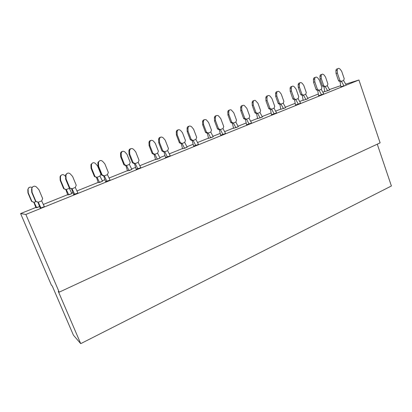 <?xml version="1.0" encoding="UTF-8"?>
<svg xmlns="http://www.w3.org/2000/svg" width="412" height="412" viewBox="0 0 412 412"><rect width="100%" height="100%" fill="white"/><g stroke="black" fill="none" stroke-linecap="round" stroke-linejoin="round"><path stroke-width="0.62" d="M377.274 144.179L391.4 185.982L80.721 343.649L73.418 335.172L52.242 285.949L51.428 285.217L20.6 213.571L35.834 207.452M43.353 204.434L67.661 194.67M71.631 193.079L72.867 192.579M76.972 190.931L98.169 182.418M102.269 180.775L104.895 179.72M109.118 178.02L127.432 170.666M131.649 168.972L135.558 167.406M139.874 165.67L155.53 159.382M159.856 157.647L164.934 155.607M169.337 153.836L182.531 148.541M186.95 146.765L193.099 144.293M197.58 142.495L208.498 138.113M212.999 136.305L220.137 133.437M224.684 131.613L233.486 128.075M238.059 126.237L246.103 123.008M250.707 121.159L257.552 118.409M262.192 116.55L271.07 112.981M275.721 111.111L280.742 109.098M285.444 107.208L295.085 103.335M299.781 101.45L303.108 100.116M307.862 98.205L318.208 94.049M322.941 92.149L324.697 91.443M329.487 89.522L340.6 85.696M20.6 213.571L25.858 214.436L358.929 80.016L345.714 84.11M358.929 80.016L380.116 142.856L59.21 292.165L58.262 291.325L80.721 343.649M25.858 214.436L59.21 292.165M315.232 77.487L315.18 77.508C314.093 77.513 313.517 78.156 313.45 79.423L313.573 82.287L316.169 89.754L317.77 90.666L319.037 90.269L321.551 94.806L323.791 93.9L318.579 95.702L317.76 90.671M343.932 85.778L340.832 86.731L340.101 81.761L338.566 80.85L339.885 80.422L341.43 81.334L343.932 85.778M294.575 99.915L295.785 99.539L298.319 104.174L300.647 103.237L295.486 105.009L294.57 99.915L292.917 98.993L294.122 98.612L295.785 99.539L298.103 98.617L300.647 103.237M270.483 109.52L271.626 109.175L274.181 113.913L276.596 112.94L271.498 114.68L270.478 109.52L268.763 108.593L269.901 108.243L271.626 109.175L274.037 108.212L276.596 112.94M242.426 105.601C241.293 105.719 240.696 106.414 240.634 107.681L240.763 110.72L243.647 118.574L245.439 119.506L246.51 119.192L249.08 124.033L251.598 123.023L246.567 124.728L245.434 119.506M216.207 115.726C215.054 115.885 214.451 116.596 214.4 117.863L214.528 120.963L217.521 128.956L219.385 129.893L220.374 129.61L222.964 134.57L225.585 133.514L220.631 135.182L219.375 129.893M192.255 140.708L193.161 140.461L195.767 145.539L198.496 144.437L193.63 146.064L192.25 140.708L190.318 139.766L191.22 139.513L193.166 140.461L195.88 139.38L198.496 144.437M163.986 151.977L164.8 151.77L167.421 156.972L170.264 155.824L165.5 157.405L163.981 151.977L161.968 151.034L162.776 150.823L164.8 151.77L167.638 150.643L170.264 155.824M134.503 163.734L135.213 163.569L137.85 168.899L140.816 167.699L136.171 169.224L134.497 163.734L132.401 162.781L133.107 162.616L135.218 163.569L138.175 162.39L140.816 167.699M103.726 176.001L104.324 175.888L106.976 181.352L110.076 180.101L105.554 181.568L103.721 176.001L101.532 175.048L102.125 174.93L104.329 175.888L107.419 174.657L110.076 180.101M72.038 188.758L74.706 194.366L77.945 193.058L73.573 194.459L71.564 188.825L69.278 187.867L72.049 188.758L75.278 187.47L76.235 185.22L72.605 176.449L70.241 173.864C68.742 172.669 67.403 172.813 66.234 174.297L67.475 173.215M37.935 202.23L38.27 202.225L40.943 207.983L44.336 206.613L40.943 207.983L40.129 207.936L37.93 202.23L35.54 201.277L38.275 202.225L41.658 200.876L44.336 206.613M324.007 86.922L325.217 86.535L327.591 90.795L329.688 89.955L324.749 91.665L324.002 86.922L322.508 86.056L323.719 85.665L325.217 86.535L327.308 85.706L329.688 89.955M302.341 95.538L303.5 95.172L305.889 99.519L308.063 98.648L303.17 100.337L302.336 95.538L300.791 94.667L301.95 94.296L303.5 95.172L305.668 94.312L306.296 92.576L303.793 85.439L302.192 83.275L300.997 82.544C299.941 82.555 299.38 83.172 299.313 84.393L299.431 87.143L301.95 94.296M279.887 104.468L280.989 104.128L283.394 108.562L285.645 107.661L280.804 109.324L279.877 104.468L278.28 103.592L279.382 103.247L280.989 104.128L283.235 103.232L283.889 101.46L281.303 94.209L279.645 92.015L278.527 91.299C277.369 91.237 276.746 91.866 276.663 93.174L276.782 95.975L279.382 103.247M256.599 113.727L257.639 113.413L260.065 117.945L262.398 117.003L257.613 118.641L256.594 113.727L254.935 112.847L255.976 112.528L257.644 113.413L259.972 112.486L262.398 117.003M229.51 110.071C228.428 110.205 227.862 110.869 227.81 112.069L227.929 114.963L230.71 122.452L232.435 123.337L233.408 123.049L235.849 127.679L238.27 126.705L233.553 128.312L232.425 123.337M207.339 133.318L208.24 133.061L210.692 137.793L213.215 136.779L208.57 138.35L207.334 133.318L205.547 132.427L206.448 132.164L208.24 133.061L210.753 132.061L211.49 130.166L208.627 122.549L206.335 119.856C204.692 119.166 203.724 119.732 203.435 121.561L203.559 124.522L206.448 132.164M181.259 143.685L182.078 143.464L184.55 148.305L187.166 147.249L182.609 148.778L181.254 143.685L179.4 142.794L180.219 142.567L182.083 143.464L184.694 142.423L187.166 147.249M154.134 154.474L154.871 154.289L157.353 159.238L160.077 158.141L155.612 159.629L154.129 154.474L152.203 153.573L152.934 153.388L154.871 154.284L157.59 153.207L160.077 158.141M120.556 153.645L121.18 153.3L120.551 153.496L120.685 156.776L123.894 164.8L125.907 165.696L126.546 165.552L129.038 170.62L131.876 169.476L127.519 170.913L125.897 165.696M96.496 177.392L97.031 177.289L99.539 182.48L102.5 181.29L98.262 182.671L96.49 177.392L94.405 176.49L97.036 177.289L99.987 176.115L102.5 181.29M65.838 189.582L66.26 189.525L68.778 194.845L71.863 193.604L67.759 194.928L65.832 189.582L63.654 188.681L66.265 189.525L69.34 188.305L71.863 193.604M33.846 202.307L34.145 202.302L36.673 207.751L39.583 206.582L35.937 207.715L33.841 202.307L31.569 201.401L34.15 202.302L36.132 201.514M340.111 81.761L341.43 81.339M337.814 68.711L337.516 68.819C336.511 68.876 335.986 69.499 335.934 70.699L336.058 73.511L338.566 80.85M336.058 73.511L337.366 73.053L339.885 80.422M341.435 81.339L343.587 80.479L346.09 84.908M335.934 70.699L337.248 70.236C337.299 69.031 337.825 68.402 338.829 68.351L340.106 69.123L341.708 71.358L344.211 78.702L343.587 80.479M337.248 70.236L337.366 73.053M313.45 79.423L314.706 78.986C314.773 77.708 315.35 77.065 316.442 77.059L317.673 77.832L319.331 80.098L321.916 87.565L321.267 89.378L319.037 90.269L317.431 89.347L316.169 89.754M313.573 82.287L314.83 81.859L317.431 89.347M314.706 78.986L314.83 81.859M321.278 89.373L323.791 93.9M291.876 86.515C290.759 86.546 290.172 87.205 290.105 88.482L290.228 91.402L292.917 98.993M290.228 91.402L291.423 90.995L294.122 98.612M290.105 88.482L291.299 88.065C291.387 86.7 292.031 86.046 293.231 86.113L294.384 86.87L296.099 89.172L298.777 96.763L298.103 98.617M291.299 88.065L291.423 90.995M267.63 95.867C266.507 95.945 265.91 96.624 265.848 97.896L265.977 100.873L268.763 108.593M265.977 100.873L267.105 100.492L269.901 108.243M265.853 97.896L266.981 97.505C267.105 96.011 267.831 95.357 269.17 95.543L270.184 96.264L271.966 98.597L274.742 106.317L274.037 108.212M266.981 97.505L267.105 100.492M240.634 107.681L241.69 107.321C241.875 105.652 242.725 105.014 244.228 105.395L246.876 108.392L249.749 116.251L249.018 118.187L246.51 119.186L244.713 118.254L243.647 118.574M240.763 110.72L241.818 110.37L244.713 118.254M241.69 107.321L241.818 110.37M249.023 118.182L251.598 123.023M214.4 117.863L215.378 117.533C215.677 115.618 216.681 115.025 218.391 115.757L220.77 118.589L223.752 126.587L222.99 128.57L220.379 129.61L218.509 128.668L217.521 128.956M214.528 120.963L215.507 120.644L218.509 128.668M215.378 117.533L215.507 120.644M222.995 128.565L225.585 133.514M188.902 126.273C187.738 126.474 187.13 127.205 187.079 128.467L187.208 131.629L190.318 139.766M187.208 131.629L188.099 131.346L191.22 139.513M187.079 128.467L187.97 128.173C188.49 125.912 189.69 125.444 191.58 126.762L193.583 129.203L196.684 137.345L195.88 139.38M187.97 128.173L188.099 131.346M160.448 137.268C159.269 137.505 158.656 138.252 158.605 139.519L158.738 142.748L161.968 151.034M158.738 142.748L159.537 142.5L162.776 150.823M158.605 139.519L159.403 139.261C159.949 136.944 161.205 136.454 163.173 137.799L165.253 140.271L168.472 148.557L167.638 150.643M159.403 139.261L159.537 142.5M128.905 151.044L129.595 150.674L128.905 150.89L129.038 154.34L132.401 162.781M128.905 150.89C129.018 149.7 129.641 148.979 130.779 148.732M129.038 154.34L129.734 154.139L133.107 162.616M129.595 150.674C130.264 148.418 131.572 147.96 133.529 149.298L135.703 151.812L139.045 160.253L138.175 162.39M129.6 150.828L129.734 154.139M97.896 163.075L98.473 162.91L98.576 162.112L97.999 162.287L97.896 163.075L98.035 166.448L101.532 175.048M97.999 162.287L99.812 160.706M98.035 166.448L98.612 166.293L102.125 174.93M98.576 162.112C99.575 160.309 100.914 160.047 102.583 161.313L104.849 163.858L108.33 172.463L107.419 174.657M98.473 162.91L98.612 166.293M71.57 188.825L72.043 188.763M65.781 174.42L65.632 179.102L69.278 187.867M65.632 179.102L66.085 178.993L69.746 187.8M65.493 175.651L65.946 175.533L66.234 174.297M65.946 175.533L66.085 178.993M75.283 187.465L77.945 193.058M31.595 188.809L32.394 187.197L31.595 188.809L31.739 192.337L35.54 201.277M32.079 187.269L33.712 186.286M31.739 192.337L32.054 192.286L35.87 201.267M32.394 187.197C33.666 185.92 35.005 185.853 36.41 186.997L38.877 189.623L42.663 198.569L41.658 200.876M31.909 188.742L32.054 192.286M321.721 74.459L321.499 74.536C320.526 74.598 320.016 75.2 319.964 76.344L320.078 79.037L322.508 86.056M320.078 79.037L321.283 78.62L323.719 85.665M319.964 76.344L321.169 75.921C321.216 74.768 321.731 74.165 322.704 74.109L323.945 74.845L325.495 76.977L327.916 84.002L327.308 85.706M321.169 75.921L321.283 78.62M299.833 82.951C298.782 82.972 298.226 83.585 298.164 84.795L298.283 87.535L300.791 94.667M298.283 87.535L299.431 87.143M305.673 94.307L308.063 98.648M277.245 91.66C276.189 91.716 275.628 92.35 275.566 93.555L275.685 96.346L278.28 103.592M275.685 96.346L276.782 95.975M283.24 103.227L285.645 107.661M253.818 100.693C252.752 100.791 252.19 101.44 252.134 102.64L252.252 105.482L254.935 112.847M252.252 105.482L253.282 105.137L255.976 112.528M252.134 102.64L253.164 102.284C253.282 100.858 253.988 100.229 255.275 100.399L257.979 103.304L260.652 110.674L259.972 112.486M253.164 102.284L253.282 105.137M227.81 112.069L228.773 111.74C228.954 110.148 229.767 109.53 231.22 109.891L233.769 112.744L236.534 120.237L235.829 122.086L233.408 123.049L231.678 122.163L230.71 122.452M227.929 114.963L228.892 114.644L231.678 122.163M228.773 111.74L228.892 114.644M235.834 122.086L238.27 126.705M204.259 119.815C203.168 119.985 202.601 120.665 202.55 121.859L202.673 124.815L205.547 132.427M202.673 124.815L203.559 124.522M210.759 132.056L213.215 136.779M178.02 129.945C176.918 130.146 176.341 130.846 176.295 132.036L176.418 135.048L179.4 142.794M176.418 135.048L177.227 134.791L180.219 142.567M176.295 132.036L177.103 131.768C177.603 129.615 178.757 129.167 180.564 130.419L182.49 132.741L185.462 140.487L184.694 142.423M177.103 131.768L177.227 134.791M150.73 140.482C149.613 140.719 149.031 141.429 148.984 142.624L149.108 145.694L152.203 153.573M149.108 145.694L149.829 145.477L152.934 153.388M148.984 142.624L149.705 142.392C150.231 140.183 151.436 139.72 153.315 140.992L155.309 143.34L158.388 151.219L157.59 153.207M149.705 142.392L149.829 145.477M121.18 153.3C121.818 151.158 123.07 150.72 124.939 151.992L127.014 154.371L130.213 162.395L129.378 164.424L126.546 165.552L124.532 164.645L123.894 164.8M120.551 153.496C120.659 152.373 121.252 151.693 122.328 151.446M120.685 156.776L121.308 156.596L124.532 164.645M121.18 153.449L121.308 156.596M129.383 164.419L131.876 169.476M90.939 165.124L91.459 164.97L91.557 164.218L91.037 164.373L90.939 165.124L91.067 168.328L94.405 176.49M91.037 164.373L92.746 162.874M91.067 168.328L91.588 168.184L94.935 176.382M91.557 164.218C92.509 162.503 93.781 162.251 95.378 163.451L97.536 165.866L100.858 174.034L99.987 176.115M91.459 164.97L91.588 168.184M60.054 177.093L60.461 176.985L60.739 175.816L60.332 175.929L60.054 177.093L60.188 180.363L63.654 188.681M60.332 175.929L61.929 174.781M60.188 180.363L60.595 180.271L64.076 188.619M69.489 187.954L69.34 188.305M65.529 176.465L64.55 175.399C63.124 174.266 61.852 174.405 60.739 175.816M60.461 176.985L60.595 180.271M27.825 189.587L28.567 188.068L27.825 189.587L27.959 192.929L31.569 201.401M28.284 188.13L29.824 187.203M27.959 192.929L28.243 192.888L31.868 201.391M28.567 188.068C29.53 187.017 30.648 186.832 31.93 187.496M28.109 189.53L28.243 192.888M298.164 84.795L299.313 84.393M275.566 93.555L276.663 93.174M202.55 121.859L203.435 121.561"/></g></svg>
